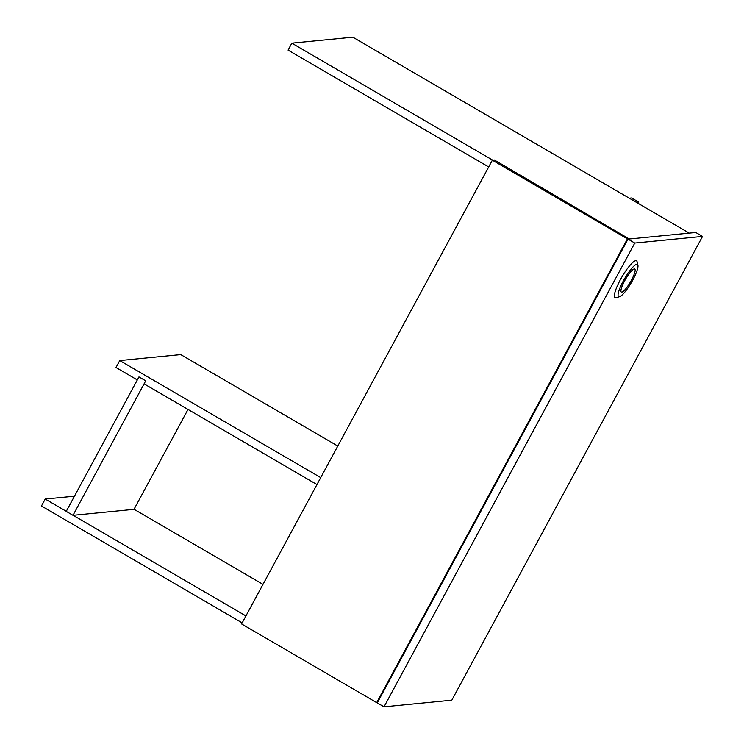 <?xml version="1.0" encoding="UTF-8"?>
<svg xmlns="http://www.w3.org/2000/svg" width="744" height="744" viewBox="0 0 744 744"><rect width="100%" height="100%" fill="white"/><g stroke="black" fill="none" stroke-linecap="round" stroke-linejoin="round"><path stroke-width="1.12" d="M702.541 236.415L695.789 232.481L628.01 239.122L377.273 702.866L384.025 706.8L451.803 700.16L702.541 236.415L634.771 243.056L384.025 706.8M628.01 239.122L634.771 243.056M262.995 584.375L134.032 509.277M74.465 496.183L45.217 499.047L66.281 511.314M242.172 622.895L41.459 506.004L45.217 499.047M73.135 515.304L245.929 615.939M689.251 233.123L352.833 37.2L291.834 43.171L492.723 160.165M488.687 166.963L288.077 50.127L291.834 43.171M337.795 446.047L180.755 354.59L119.756 360.561L320.729 477.601M137.315 379.933L115.999 367.517L119.756 360.561M144.076 383.867L316.963 484.558M376.687 702.615L241.595 623.946L492.342 160.202L627.424 238.871L376.687 702.615L377.441 702.541M492.342 160.202L494.379 160.007L629.284 239.001M627.424 238.871L629.461 238.675M72.996 515.322L145.712 380.835L138.961 376.901L66.244 511.388L72.996 515.322L133.994 509.342L188.009 409.451M637.71 203.112L638.361 201.903L636.036 202.126M629.275 198.202L631.61 197.969L638.361 201.903M634.297 268.947A13.327 2.79 -59.8 0 1 634.734 269.021A13.327 2.79 -59.8 0 1 630.447 281.939A13.327 2.79 -59.8 0 1 621.324 292.048A13.327 2.79 -59.8 0 1 625.118 279.995A13.327 2.79 -59.8 0 1 634.297 268.947M619.585 296.698L616.125 297.702A21.316 4.464 -59.8 0 1 620.031 280.367A21.316 4.464 -59.8 0 1 635.804 260.679A21.316 4.464 -59.8 0 1 637.087 261.711L637.924 265.217A18.656 3.906 -59.8 0 1 631.405 282.506A18.656 3.906 -59.8 0 1 619.585 296.698A18.656 3.906 -59.8 0 1 622.998 281.539A18.656 3.906 -59.8 0 1 636.808 264.306A18.656 3.906 -59.8 0 1 637.924 265.217"/></g></svg>
